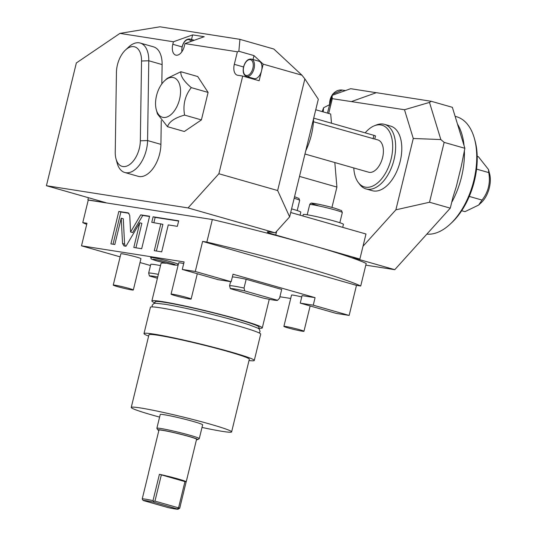 <?xml version="1.0" encoding="UTF-8"?>
<svg xmlns="http://www.w3.org/2000/svg" width="536" height="536" viewBox="0 0 536 536"><rect width="100%" height="100%" fill="white"/><g stroke="black" fill="none" stroke-linecap="round" stroke-linejoin="round"><path stroke-width="0.8" d="M120.131 256.858L81.499 245.823L86.993 223.278L82.765 222.614A147.219 8.429 -166.3 0 0 86.725 224.39M82.765 222.614L88.259 200.069A147.219 8.429 13.7 0 1 87.877 199.874L88.406 197.704M188.056 207.928L218.889 173.751L277.655 190.535L289.634 216.886L275.243 232.832L188.056 207.928L46.424 185.711L105.92 202.709L87.877 199.874M46.424 185.711L76.347 62.96L119.943 33.386L159.942 26.8L239.947 39.349L273.842 49.031L301.969 75.214L263.169 64.132L259.123 80.742L242.708 76.052L218.889 173.751M275.243 232.832L270.908 232.155A20.663 1.186 13.7 0 0 267.25 231.947A20.663 1.186 13.7 0 0 275.759 235.029L309.614 244.697A147.219 8.429 13.7 0 1 351.877 257.803A147.219 8.429 13.7 0 1 366.209 263.484L360.708 286.03A147.219 8.429 -166.3 0 0 206.842 242.078L212.336 219.532A147.219 8.429 13.7 0 1 309.614 244.697L359.877 259.055L351.877 257.803M212.336 219.532L88.259 200.069M277.655 190.535L304.87 78.899L301.969 75.214M239.947 39.349L238.855 51.268L253.997 55.597L263.169 64.132M289.634 216.886L318.317 99.234L304.87 78.899M299.503 176.398L336.91 187.077L334.826 162.549M331.489 123.22L330.705 114.027L315.751 109.759M376.252 92.708L350.685 88.695L332.039 95.368L332.3 98.671L328.695 113.451M332.3 98.671L404.492 109.739L429.49 102.41L431.259 101.291L452.357 107.314L464.873 148.291L444.136 142.368L440.84 139.554L429.49 102.41M359.877 259.055L362.993 246.279L395.883 209.824L413.276 138.482L404.492 109.739M362.993 246.279L365.981 234.004L290.706 212.504M336.91 187.077L331.952 207.419M390.637 126.107A33.574 18.921 105.9 0 1 400.198 161.343A33.574 18.921 105.9 0 1 372.192 190.682L366.034 188.92A33.574 18.921 -74.1 0 0 394.047 159.587A33.574 18.921 105.9 0 0 384.48 124.352L390.637 126.107M329.446 104.734L323.637 107.729L322.123 111.575M351.777 101.465L376.346 92.674L431.259 101.291M323.637 107.729L323.168 111.877M327.436 113.096L332.039 95.368M413.276 138.482L440.84 139.554M365.8 265.139L394.764 269.682L450.274 208.162L452.893 197.436L456.297 186.635L461.416 165.745L464.873 148.291M354.732 258.245L394.764 269.682M290.7 298.458L279.913 296.763M349.15 315.429L336.146 313.386L300.24 303.128L313.252 305.172L349.15 315.429L356.48 285.366L360.708 286.03M150.489 265.528L140.01 262.54M206.842 242.078L202.615 241.414L195.285 271.477L231.184 281.728L233.019 274.218L315.081 297.654L313.252 305.172M81.499 245.823L184.109 261.923L182.28 269.434L195.285 271.477M121.223 218.192L122.536 243.512L124.03 245.944L125.98 246.245L139.822 222.782L133.806 247.478L141.685 248.711L149.598 216.243L140.713 214.849L130.596 232.001L129.732 215.325L128.245 212.893L118.825 211.419L110.912 243.887L114.811 244.496L121.223 218.192L123.273 218.782L124.593 244.101L125.337 246.145M160.847 223.746L154.281 250.687L161.698 251.853L168.264 224.912L177.342 226.339L178.696 220.805L153.115 216.799L151.768 222.326L162.897 224.336L156.391 251.016M300.066 215.177L300.803 212.142A20.663 1.186 -166.3 0 0 291.591 208.866M302.927 215.995L303.282 214.534A20.663 1.186 13.7 0 1 306.947 214.742A20.663 1.186 13.7 0 1 329.553 219.773A20.663 1.186 13.7 0 1 343.435 224.323L342.692 227.351M202.615 241.414L356.48 285.366M315.081 297.654L302.076 295.617L300.24 303.128M154.877 302.853A56.823 3.249 13.7 0 1 151.876 300.991L161.041 263.411A56.823 3.249 13.7 0 1 165.671 263.236M177.181 265.012A56.823 3.249 13.7 0 1 178.12 265.186M183.714 263.545A10.331 0.59 -166.3 0 0 178.689 262.841L171.058 294.157A10.331 0.59 13.7 0 1 176.532 294.954A10.331 0.59 13.7 0 1 186.876 297.507A10.331 0.59 -166.3 0 1 191.131 299.048A10.331 0.59 -166.3 0 1 185.657 298.25A10.331 0.59 -166.3 0 1 175.312 295.691A10.331 0.59 13.7 0 1 171.058 294.157M133.323 289.983L140.955 258.667A10.331 0.59 -166.3 0 0 136.7 257.126A10.331 0.59 -166.3 0 0 126.362 254.567A10.331 0.59 -166.3 0 0 120.881 253.769L113.25 285.085A10.331 0.59 13.7 0 1 118.724 285.882A10.331 0.59 13.7 0 1 129.069 288.442A10.331 0.59 -166.3 0 1 133.323 289.983A10.331 0.59 -166.3 0 1 127.843 289.185A10.331 0.59 -166.3 0 1 117.505 286.626A10.331 0.59 13.7 0 1 113.25 285.085M301.748 296.951A10.331 0.59 -166.3 0 0 291.53 295.068L283.892 326.384A10.331 0.59 13.7 0 1 289.373 327.181A10.331 0.59 13.7 0 1 299.711 329.74A10.331 0.59 -166.3 0 1 303.966 331.275A10.331 0.59 -166.3 0 1 298.492 330.484A10.331 0.59 -166.3 0 1 288.147 327.925A10.331 0.59 13.7 0 1 283.892 326.384M157.417 278.264L149.417 275.98L148.646 273.079L150.784 264.315A25.828 1.481 13.7 0 1 160.505 265.601M232.356 276.931A25.828 1.481 13.7 0 1 246.165 279.276L281.702 289.427L279.564 298.19L277.568 300.301L244.798 290.941A24.334 1.394 -166.3 0 0 230.346 288.676L229.576 285.775L230.587 281.635M150.576 257.602A14.217 0.811 13.7 0 1 157.932 258.633A14.217 0.811 13.7 0 1 172.344 262.191A14.217 0.811 13.7 0 1 178.193 264.328C178.133 265.226 176.558 265.407 173.47 264.864L157.195 261.052C147.769 257.984 152.559 259.344 150.576 257.602M231.184 281.728L218.179 279.692L182.28 269.434M151.876 300.991A56.823 3.249 13.7 0 1 181.999 305.373A56.823 3.249 13.7 0 1 238.875 319.429A56.823 3.249 -166.3 0 1 262.285 327.905L269.26 299.296M258.761 328.179A56.823 3.249 -166.3 0 0 262.285 327.905M154.777 303.289L155.139 301.781A53.466 3.062 13.7 0 1 183.486 305.909A53.466 3.062 13.7 0 1 236.999 319.134A53.466 3.062 -166.3 0 1 259.022 327.107L258.654 328.608M163.902 304.086A53.466 3.062 13.7 0 1 165.423 304.327A53.466 3.062 13.7 0 1 236.557 320.95A53.466 3.062 13.7 0 1 248.717 324.635A53.466 3.062 13.7 0 1 250.185 325.118M150.415 307.269A56.756 3.249 13.7 0 1 180.505 311.644A56.756 3.249 13.7 0 1 237.314 325.687A56.756 3.249 -166.3 0 1 260.697 334.149L254.285 360.453A56.756 3.249 -166.3 0 0 230.902 351.991A56.756 3.249 13.7 0 0 174.093 337.948A56.756 3.249 13.7 0 0 144.003 333.573L150.415 307.269M148.639 336.085A56.756 3.249 13.7 0 1 144.003 333.573M249.012 360.554A56.756 3.249 -166.3 0 0 254.285 360.453M148.954 334.779A51.657 2.955 13.7 0 1 176.344 338.759A51.657 2.955 13.7 0 1 228.048 351.549A51.657 2.955 -166.3 0 1 249.327 359.247L231.619 431.895A51.657 2.955 -166.3 0 0 210.34 424.197A51.657 2.955 13.7 0 0 158.629 411.413A51.657 2.955 13.7 0 0 131.246 407.427L148.954 334.779M159.594 417.095A51.657 2.955 -166.3 0 1 152.526 415.125A51.657 2.955 13.7 0 1 131.246 407.427M201.998 427.433A51.657 2.955 -166.3 0 0 231.619 431.895M199.278 438.609L202.635 424.827A21.822 1.246 -166.3 0 0 193.643 421.577A21.822 1.246 -166.3 0 0 171.801 416.177A21.822 1.246 -166.3 0 0 160.231 414.489L156.874 428.271A21.822 1.246 13.7 0 1 168.438 429.952A21.822 1.246 13.7 0 1 190.287 435.353A21.822 1.246 13.7 0 1 199.278 438.609A21.822 1.246 13.7 0 1 199.225 438.669L197.67 439.614A20.535 1.173 13.7 0 1 196.498 439.661M158.857 430.482A20.535 1.173 13.7 0 1 157.839 429.906L156.887 428.351A21.822 1.246 13.7 0 1 156.874 428.271M157.839 429.906A20.535 1.173 13.7 0 1 168.197 431.306A20.535 1.173 13.7 0 1 189.255 436.492A20.535 1.173 13.7 0 1 197.67 439.614M186.206 481.864A19.37 1.105 -166.3 0 0 178.227 478.976A19.37 1.105 -166.3 0 0 159.413 474.306L186.126 481.938A19.37 1.105 -166.3 0 0 186.206 481.864L196.585 439.279A19.37 1.105 -166.3 0 0 188.605 436.391A19.37 1.105 13.7 0 0 169.215 431.601A19.37 1.105 13.7 0 0 158.951 430.107L148.566 472.692A19.37 1.105 -166.3 0 0 148.606 472.792M186.126 481.938L179.714 508.242L178.555 507.86L184.967 481.556M159.413 474.306L153.001 500.611A19.37 1.105 13.7 0 0 142.234 498.922L148.646 472.618A19.37 1.105 -166.3 0 0 148.566 472.692M178.113 509.2A18.077 1.032 -166.3 0 1 168.049 507.592L143.172 500.49A18.077 1.032 13.7 0 1 153.289 502.078L178.113 509.2L179.714 508.242M177.342 508.945L178.555 507.86L154.958 501.12L161.37 474.816M142.234 498.922L143.172 500.49M153.001 500.611L153.577 501.24L153.289 502.078M153.577 501.24L154.958 501.12M148.646 273.079A25.828 1.481 13.7 0 1 158.368 274.372M157.731 276.985A24.334 1.394 -166.3 0 0 149.417 275.98M229.576 285.775A25.828 1.481 13.7 0 1 244.027 288.04L246.165 279.276M244.027 288.04L244.798 290.941M277.568 300.301A24.334 1.394 -166.3 0 1 263.116 298.036L230.346 288.676M166.79 262.104A10.137 0.583 13.7 0 1 161.725 260.871M118.825 211.419L120.881 212.001L113.029 244.215M128.982 213.274L120.881 212.001M130.596 232.001L132.653 232.584L142.764 215.439L140.713 214.849M149.537 216.497L142.764 215.439M139.822 222.782L141.873 223.365L135.916 247.806M178.629 221.06L155.165 217.382L153.879 222.654M153.115 216.799L155.165 217.382M444.136 142.368L429.537 202.24L395.883 209.824M429.537 202.24L450.274 208.162M455.104 116.325L456.551 116.734A60.695 34.203 105.9 0 1 474.501 138.831A60.695 34.203 105.9 0 1 450.126 224.182A60.695 34.203 105.9 0 1 426.85 234.132M474.501 138.831L475.084 140.955A58.109 32.75 105.9 0 1 451.741 222.675L450.126 224.182M461.684 210.715L464.98 211.66L478.641 205.06L482.058 200.075L469.275 196.424M476.578 169.115L488.758 172.592C490.574 182.91 488.343 192.069 482.058 200.075M477.208 156.365L478.38 156.7L488.443 169.456L488.758 172.592M488.443 169.456L489.576 173.637A20.582 11.598 105.9 0 1 481.308 202.581L478.641 205.06M365.183 132.848A32.086 18.077 105.9 0 1 374.456 125.739L376.567 124.915A33.574 18.921 105.9 0 1 384.48 124.352M353.78 167.962A32.086 18.077 -74.1 0 0 358.262 182.454L359.616 184.263A33.574 18.921 -74.1 0 0 366.034 188.92M358.262 182.454A32.086 18.077 -74.1 0 0 391.159 158.87A32.086 18.077 105.9 0 0 374.456 125.739M374.758 139.038L377.82 139.909A16.79 9.46 105.9 0 1 382.456 158.087A16.79 9.46 105.9 0 1 369.237 172.337A16.79 9.46 105.9 0 1 368.594 172.19L304.964 154.02M313.446 121.752L374.095 138.891M313.707 118.141L373.92 135.347L375.515 135.923L374.751 139.065M313.6 118.583A47.134 26.559 105.9 0 1 311.362 134.992A47.134 26.559 -74.1 0 1 305.728 150.864M238.855 51.268L237.368 51.804L184.974 43.584L184.364 46.089A10.331 5.822 -74.1 0 1 175.748 55.121A10.331 5.822 -74.1 0 1 172.806 44.28L173.416 41.775L119.943 33.386M173.416 41.775L192.645 34.894L204.209 36.703L184.974 43.584M253.997 55.597L253.039 59.536M237.368 51.804L234.312 64.333A10.331 5.822 105.9 0 0 237.254 75.167A10.331 5.822 105.9 0 0 237.649 75.254L242.708 76.052M251.31 77.841A10.331 5.822 -74.1 0 0 251.893 78.671M261.561 70.719A9.038 5.092 105.9 0 1 254.024 78.618L246.5 76.467A9.038 5.092 -74.1 0 0 254.044 68.568A9.038 5.092 -74.1 0 0 251.464 59.087L258.989 61.231A9.038 5.092 105.9 0 1 261.561 70.719M116.004 158.837A20.663 11.645 -74.1 0 0 129.839 164.398A20.663 11.645 -74.1 0 0 140.338 140.807L141.537 61.017A20.663 11.645 -74.1 0 0 125.504 49.989A20.663 11.645 -74.1 0 0 116.439 72.38L115.24 152.177A20.663 11.645 -74.1 0 0 116.004 158.837L117.156 163.098A25.828 14.552 -74.1 0 0 124.801 172.498A25.828 14.552 -74.1 0 0 147.574 140.559L148.78 60.762A25.828 14.552 -74.1 0 0 140.184 43.034L153.524 46.846A25.828 14.552 105.9 0 1 162.113 64.575L161.818 83.931M161.269 120.499L160.914 144.365A25.828 14.552 105.9 0 1 138.134 176.304L124.801 172.498M192.645 34.894L191.526 39.483M156.304 109.753L157.443 113.934L167.507 126.69L184.324 131.494L201.409 119.91L208.102 92.427L197.724 76.534L180.9 71.73L167.239 78.323L164.572 80.802A20.582 11.598 -74.1 0 0 156.304 109.753A20.582 11.598 -74.1 0 0 163.179 117.418A20.582 11.598 -74.1 0 0 179.567 99.254A20.582 11.598 -74.1 0 0 172.914 77.486A20.582 11.598 -74.1 0 0 164.572 80.802M208.102 92.427L191.278 87.623C183.774 81.171 180.31 75.871 180.9 71.73M201.409 119.91L184.585 115.099C182.769 104.788 185 95.622 191.278 87.623M167.507 126.69C169.148 121.672 174.843 117.806 184.585 115.099M140.184 43.034A25.828 14.552 -74.1 0 0 128.734 46.987L125.504 49.989M329.68 105.023A12.911 10.64 -81.1 0 1 342.323 90.081L345.452 90.571M276.683 231.237L275.759 235.029M294.17 198.28A16.79 0.958 13.7 0 1 299.684 200.37L297.205 210.554M307.208 214.782L309.694 204.598A16.79 0.958 13.7 0 1 318.592 205.891A16.79 0.958 13.7 0 1 335.395 210.045A16.79 0.958 13.7 0 1 342.316 212.551L339.831 222.735M317.982 205.576A15.068 0.864 13.7 0 1 314.444 203.486A15.068 0.864 13.7 0 1 334.839 208.223M122.536 243.512L124.593 244.101M457.744 124.486A60.695 34.203 105.9 0 1 461.737 133.719A60.695 34.203 105.9 0 1 464.055 145.618M464.377 150.315A60.695 34.203 105.9 0 1 451.68 202.4M373.083 138.791L373.92 135.347M243.545 66.967L234.312 64.333M243.719 66.866A8.181 4.61 -74.1 0 0 246.366 75.516A8.181 4.61 -74.1 0 0 252.878 68.3A8.181 4.61 -74.1 0 0 250.232 59.65A8.181 4.61 -74.1 0 0 243.719 66.866M182.032 46.913L172.806 44.28M192.143 41.024A9.038 5.092 -74.1 0 0 189.958 39.034L194.267 40.26M190.997 41.433A8.181 4.61 -74.1 0 0 186.387 40.167A8.181 4.61 -74.1 0 0 182.213 46.813A8.181 4.61 -74.1 0 0 181.952 51.623M141.537 61.017L148.78 60.762L162.113 64.575M140.338 140.807L147.574 140.559L160.914 144.365M329.54 105.605L332.642 94.169L342.323 90.081M294.545 196.732L298.907 198.421L299.684 200.37M309.694 204.598C310.391 203.265 311.302 202.802 312.434 203.211C318.116 203.988 325.607 205.663 334.906 208.236L341.539 210.594L342.316 212.551M152.271 306.9L152.137 305.319L153.772 303.523L155.721 303.229L165.423 304.327M259.216 332.97L260.06 331.63L259.437 329.285L257.843 328.119L248.717 324.635M197.302 273.728L191.131 299.048M310.143 305.956L303.966 331.275M153.162 259.25L153.155 259.25C155.942 259.491 161.832 260.811 170.823 263.196L175.138 264.61M251.464 59.087C247.88 58.732 245.247 61.318 243.572 66.853C242.56 71.924 243.538 75.127 246.5 76.467M189.958 39.034C186.367 38.679 183.734 41.265 182.059 46.8L181.778 51.878"/></g></svg>
